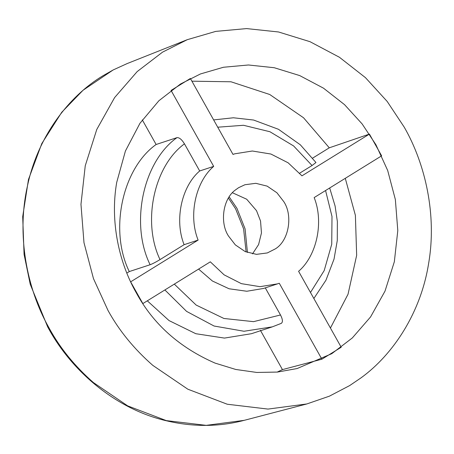 <?xml version="1.0" encoding="UTF-8"?>
<svg xmlns="http://www.w3.org/2000/svg" width="454" height="454" viewBox="0 0 454 454"><rect width="100%" height="100%" fill="white"/><g stroke="black" fill="none" stroke-linecap="round" stroke-linejoin="round"><path stroke-width="0.68" d="M235.501 189.908L238.645 187.667L244.944 184.733L255.812 183.314L267.145 186.123L276.934 192.785L283.829 201.701C293.119 215.633 288.863 240.853 275.289 248.9L267.327 252.94L256.459 254.359L245.132 251.55L235.337 244.893L228.447 235.972C219.691 222.681 222.823 198.744 235.501 189.908M232.454 192.757L246.687 199.221L256.516 210.667L260.545 221.047L261.459 232.964L258.598 244.553L252.509 253.882M361.032 377.853L349.699 385.56L329.411 396.16L306.819 403.958L268.002 409.082L227.255 404.23L187.825 389.197L152.833 365.396C134.009 348.876 119.073 330.574 108.024 310.485L93.473 278.62L83.984 242.68L80.971 204.317L85.25 165.755L96.781 129.441L114.629 97.559L137.187 71.579L162.577 52.119L187.303 39.674L215.752 31.388L246.613 28.591L278.557 31.979L310.02 41.694L339.422 57.261L365.442 77.64L387.183 101.441L404.253 127.188C425.37 163.928 437.032 215.031 428.599 263.598C420.886 312.312 393.453 354.375 361.032 377.853M160.012 259.597C155.892 262.089 152.595 263.802 150.115 264.733C129.901 223.799 142.999 161.766 176.947 137.653C179.268 137.409 181.776 139.474 184.46 143.839C153.855 166.187 142.04 222.154 160.012 259.597L184.12 244.683L198.12 240.087L130.644 281.838L142.851 303.584L210.321 261.833L224.14 274.869L241.363 283.648L259.949 286.667L277.479 283.875L279.272 283.251L321.892 359.199L282.45 369.607L277.173 372.093M345.278 178.331L355.391 215.344L356.657 255.33L348.025 294.249L330.433 328.038M191.906 81.187L231.007 81.782L269.738 94.5L303.533 117.762L329.281 147.817L369.425 134.089L381.632 155.836L314.157 197.586C323.997 221.944 316.875 255.676 298.59 271.299L341.209 347.248L321.892 359.199M190.374 78.474L171.056 90.431M116.712 182.394L125.423 150.989L139.974 123.267L158.911 100.726L180.476 84.013L200.458 73.951L223.464 67.254L248.423 64.984L274.261 67.725L299.702 75.58L323.486 88.167L344.529 104.647L362.11 123.897L375.918 144.724L387.688 170.494L395.36 199.556L397.795 230.581L394.339 261.765L385.009 291.127L370.577 316.915L352.332 337.929L331.8 353.666L297.126 368.546L277.451 372.064L256.788 372.45L235.762 369.465L215.065 363.104C179.574 347.577 153.333 324.19 136.359 292.955C119.243 263.184 109.817 221.739 116.712 182.394M174.302 284.125L196.156 305.071L223.918 318.475L253.548 321.653L280.498 314.98C282.785 319.463 283.012 322.272 281.185 323.401L272.298 326.863L244.008 331.255L214.078 326.029L186.577 311.382L164.881 289.953M213.635 119.913L233.39 117.773L253.621 120.043L278.489 129.305L300.327 144.798L315.961 162.521L312.057 165.517L293.619 145.955L269.914 131.734L243.497 125.281L217.727 127.199M126.836 273.081L129.282 271.566L150.115 264.733M282.45 369.607L260.352 330.24M280.498 314.98L265.272 287.847M198.12 240.087C188.274 215.729 195.402 181.997 213.686 166.38L171.062 90.425L190.385 78.474L233.004 154.422L234.797 153.804L252.328 151.006L270.913 154.031L288.137 162.804L301.95 175.84L369.425 134.089M299.685 173.173L312.057 165.517M312.658 158.106L329.281 147.817M213.686 166.38L199.686 170.971L184.46 143.839M176.947 137.653L156.119 144.491L142.312 119.89M184.12 244.683C174.279 220.321 181.401 186.588 199.686 170.971M277.479 283.875L263.479 288.466L246.811 291.252L229.088 288.778L212.393 281.003L198.591 269.091M129.282 271.566C109.073 230.632 122.171 168.599 156.119 144.491M281.338 323.344L272.298 326.863L251.471 333.696L224.469 338.088L195.805 333.713L169.047 320.581L147.312 300.826M228.424 198.086L235.564 208.744L243.605 228.861L246.108 251.97M229.185 196.883L236.931 208.295L245.081 228.861L247.436 252.486L245.081 228.861L236.931 208.295L229.185 196.883M244.224 420.336L206.207 425.353L166.3 420.608L127.688 405.882L93.41 382.569C74.978 366.389 60.348 348.468 49.526 328.792L48.385 326.732C26.945 288.591 16.327 234.934 27.507 185.731C37.892 136.274 68.957 96.112 102.956 75.75L113.296 69.893L127.16 63.571L113.16 69.956L83.048 90.255L61.761 112.252L41.808 143.549L28.471 179.483L22.7 216.666L24.073 254.416L30.236 284.295L47.642 326.812C70.813 370.333 114.158 407.607 163.309 420.029C191.083 427.089 218.056 427.191 244.224 420.336L306.819 403.958M310.479 292.484L324.196 270.584L331.732 244.241L331.999 216.473L325.569 190.527M187.286 39.68L127.16 63.571M329.683 187.979L335.103 206.048L337.367 221.575L337.277 240.512L334.042 259.075L325.949 280.226L313.856 298.499M234.797 153.804L232.987 154.394"/></g></svg>
